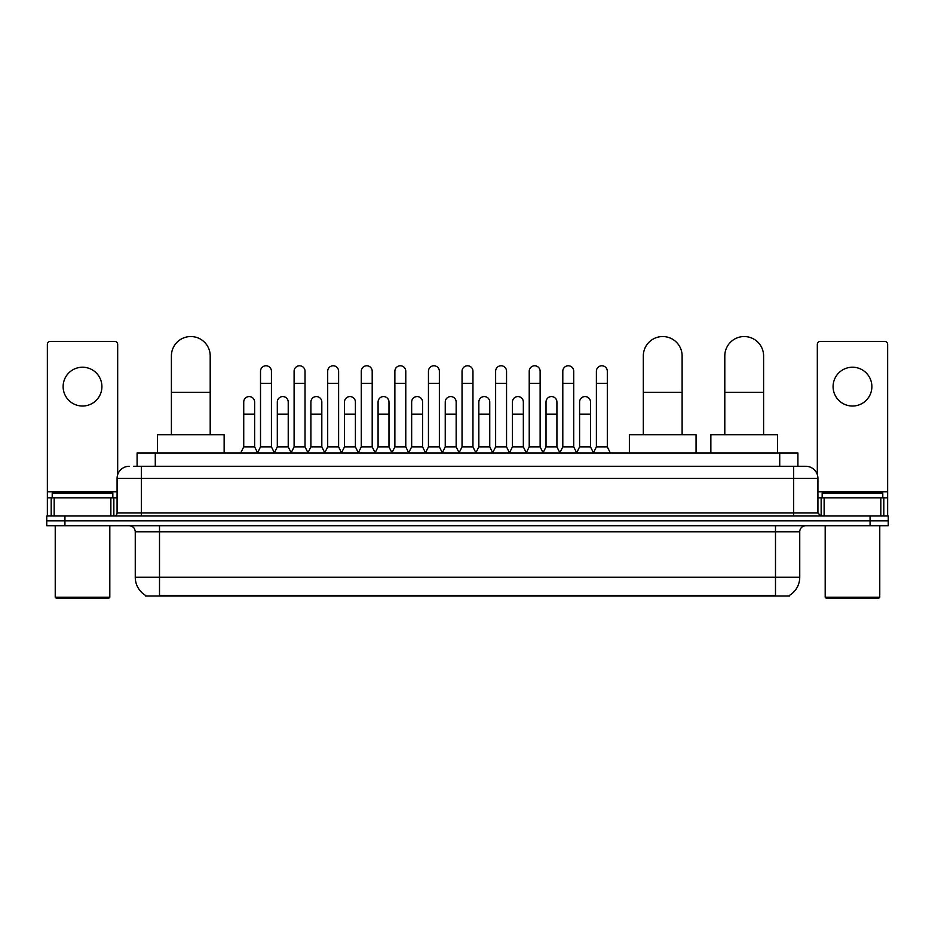 <?xml version="1.0" encoding="UTF-8"?>
<svg xmlns="http://www.w3.org/2000/svg" width="935" height="935" viewBox="0 0 935 935"><rect width="100%" height="100%" fill="white"/><g stroke="black" fill="none" stroke-linecap="round" stroke-linejoin="round"><path stroke-width="1.4" d="M137.094 466.284L137.094 452.949L797.906 452.949L797.906 466.284M789.432 595.431L789.432 596.027L145.568 596.027L145.568 595.431M145.755 595.537A21.224 21.224 0 0 1 135.259 577.234L159.511 577.234L159.511 595.537L775.489 595.537L775.489 577.234L799.741 577.234L799.741 531.77A6.066 6.066 0 0 1 805.795 525.704M135.259 577.234L135.259 531.77C134.909 528.076 132.887 526.066 129.205 525.704M789.245 595.537A21.224 21.224 0 0 0 799.741 577.234M64.936 516.003L888.25 516.003L888.25 520.853L46.75 520.853L46.75 525.704L64.936 525.704L64.936 520.853L46.75 520.853L46.75 516.003L64.936 516.003L64.936 520.853L888.25 520.853L888.25 525.704L64.936 525.704M133.728 466.284L805.795 466.284A12.12 12.12 0 0 1 817.926 478.416L817.926 512.964L820.953 516.003M133.448 466.284L141.325 466.284L141.325 478.416L117.074 478.416L117.074 512.964A3.027 3.027 0 0 1 114.047 516.003M129.205 466.284A12.12 12.12 0 0 0 117.074 478.416M817.926 478.416L793.675 478.416L793.675 466.284L805.795 466.284M82.525 367.221A19.401 19.401 0 0 0 63.124 386.623A19.401 19.401 0 0 0 82.525 406.024A19.401 19.401 0 0 0 101.915 386.623A19.401 19.401 0 0 0 82.525 367.221M110.868 516.003L110.868 497.817L54.172 497.817L54.172 516.003M117.681 474.629L117.681 344.431A3.027 3.027 0 0 0 114.654 341.392L50.385 341.392A3.027 3.027 0 0 0 47.358 344.431L47.358 497.817L54.172 497.817M110.868 497.817L117.074 497.817M47.358 516.003L47.358 497.817M108.589 598.458L56.451 598.458L55.235 597.243L109.804 597.243L108.589 598.458M55.235 525.704L55.235 597.243M109.804 525.704L109.804 597.243M112.831 497.817L112.831 492.967L52.208 492.967L52.208 497.817M171.397 434.763L171.397 355.943A19.401 19.401 0 0 1 190.798 336.542A19.401 19.401 0 0 1 210.2 355.943A19.401 19.401 0 0 0 190.798 336.542M210.2 434.763L210.2 355.943M224.143 452.949L224.143 434.763L157.454 434.763L157.454 452.949M643.315 434.763L643.315 355.943A19.401 19.401 0 0 1 662.716 336.542A19.401 19.401 0 0 1 682.118 355.943A19.401 19.401 0 0 0 662.716 336.542M682.118 434.763L682.118 355.943M696.061 452.949L696.061 434.763L629.372 434.763L629.372 452.949M724.8 434.763L724.8 355.943A19.401 19.401 0 0 1 744.202 336.542A19.401 19.401 0 0 1 763.603 355.943A19.401 19.401 0 0 0 744.202 336.542M763.603 434.763L763.603 355.943M777.546 452.949L777.546 434.763L710.857 434.763L710.857 452.949M257.487 452.949L260.514 446.883L271.43 446.883L274.469 452.949M271.43 446.883L271.43 371.23A5.458 5.458 0 0 0 265.972 365.772A5.458 5.458 0 0 1 266.323 365.784M260.514 446.883L260.514 383.35L271.43 383.35M260.514 383.35L260.514 371.23A5.458 5.458 0 0 1 265.972 365.772M291.077 452.949L294.104 446.883L305.02 446.883L308.047 452.949M305.02 446.883L305.02 371.23A5.458 5.458 0 0 0 299.562 365.772A5.458 5.458 0 0 1 299.901 365.784M294.104 446.883L294.104 383.35L305.02 383.35M294.104 383.35L294.104 371.23A5.458 5.458 0 0 1 299.562 365.772M324.667 452.949L327.694 446.883L338.61 446.883L341.637 452.949M338.61 446.883L338.61 371.23A5.458 5.458 0 0 0 333.152 365.772A5.458 5.458 0 0 1 333.491 365.784M327.694 446.883L327.694 383.35L338.61 383.35M327.694 383.35L327.694 371.23A5.458 5.458 0 0 1 333.152 365.772M358.245 452.949L361.284 446.883L372.2 446.883L375.227 452.949M372.2 446.883L372.2 371.23A5.458 5.458 0 0 0 366.742 365.772A5.458 5.458 0 0 1 367.081 365.784M361.284 446.883L361.284 383.35L372.2 383.35M361.284 383.35L361.284 371.23A5.458 5.458 0 0 1 366.742 365.772M391.835 452.949L394.874 446.883L405.778 446.883L408.817 452.949M405.778 446.883L405.778 371.23A5.458 5.458 0 0 0 400.32 365.772A5.458 5.458 0 0 1 400.671 365.784M394.874 446.883L394.874 383.35L405.778 383.35M394.874 383.35L394.874 371.23A5.458 5.458 0 0 1 400.32 365.772M425.425 452.949L428.452 446.883L439.368 446.883L442.395 452.949M439.368 446.883L439.368 371.23A5.458 5.458 0 0 0 433.91 365.772A5.458 5.458 0 0 1 434.261 365.784M428.452 446.883L428.452 383.35L439.368 383.35M428.452 383.35L428.452 371.23A5.458 5.458 0 0 1 433.91 365.772M459.015 452.949L462.042 446.883L472.958 446.883L475.985 452.949M472.958 446.883L472.958 371.23A5.458 5.458 0 0 0 467.5 365.772A5.458 5.458 0 0 1 467.839 365.784M462.042 446.883L462.042 383.35L472.958 383.35M462.042 383.35L462.042 371.23A5.458 5.458 0 0 1 467.5 365.772M492.605 452.949L495.632 446.883L506.548 446.883L509.575 452.949M506.548 446.883L506.548 371.23A5.458 5.458 0 0 0 501.09 365.772A5.458 5.458 0 0 1 501.429 365.784M495.632 446.883L495.632 383.35L506.548 383.35M495.632 383.35L495.632 371.23A5.458 5.458 0 0 1 501.09 365.772M526.183 452.949L529.222 446.883L540.126 446.883L543.165 452.949M540.126 446.883L540.126 371.23A5.458 5.458 0 0 0 534.68 365.772A5.458 5.458 0 0 1 535.019 365.784M529.222 446.883L529.222 383.35L540.126 383.35M529.222 383.35L529.222 371.23A5.458 5.458 0 0 1 534.68 365.772M559.773 452.949L562.8 446.883L573.716 446.883L576.755 452.949M573.716 446.883L573.716 371.23A5.458 5.458 0 0 0 568.258 365.772A5.458 5.458 0 0 1 568.609 365.784M562.8 446.883L562.8 383.35L573.716 383.35M562.8 383.35L562.8 371.23A5.458 5.458 0 0 1 568.258 365.772M593.363 452.949L596.39 446.883L607.306 446.883L610.333 452.949M607.306 446.883L607.306 371.23A5.458 5.458 0 0 0 601.848 365.772A5.458 5.458 0 0 1 602.187 365.784M596.39 446.883L596.39 383.35L607.306 383.35M596.39 383.35L596.39 371.23A5.458 5.458 0 0 1 601.848 365.772M240.692 452.949L243.731 446.883L254.636 446.883L257.581 452.762M254.636 446.883L254.636 402.027A5.458 5.458 0 0 0 249.528 396.58A5.458 5.458 0 0 1 254.636 402.027M243.731 446.883L243.731 414.147L254.636 414.147M243.731 414.147L243.731 402.027A5.458 5.458 0 0 1 249.528 396.58M274.376 452.762L277.309 446.883L288.225 446.883L291.171 452.762M288.225 446.883L288.225 402.027A5.458 5.458 0 0 0 283.118 396.58A5.458 5.458 0 0 1 288.225 402.027M277.309 446.883L277.309 414.147L288.225 414.147M277.309 414.147L277.309 402.027A5.458 5.458 0 0 1 283.118 396.58M307.966 452.762L310.899 446.883L321.815 446.883L324.749 452.762M321.815 446.883L321.815 402.027A5.458 5.458 0 0 0 316.696 396.58A5.458 5.458 0 0 1 321.815 402.027M310.899 446.883L310.899 414.147L321.815 414.147M310.899 414.147L310.899 402.027A5.458 5.458 0 0 1 316.696 396.58M341.544 452.762L344.489 446.883L355.405 446.883L358.339 452.762M355.405 446.883L355.405 402.027A5.458 5.458 0 0 0 350.286 396.58A5.458 5.458 0 0 1 355.405 402.027M344.489 446.883L344.489 414.147L355.405 414.147M344.489 414.147L344.489 402.027A5.458 5.458 0 0 1 350.286 396.58M375.134 452.762L378.079 446.883L388.983 446.883L391.929 452.762M388.983 446.883L388.983 402.027A5.458 5.458 0 0 0 383.876 396.58A5.458 5.458 0 0 1 388.983 402.027M378.079 446.883L378.079 414.147L388.983 414.147M378.079 414.147L378.079 402.027A5.458 5.458 0 0 1 383.876 396.58M408.724 452.762L411.657 446.883L422.573 446.883L425.518 452.762M422.573 446.883L422.573 402.027A5.458 5.458 0 0 0 417.466 396.58A5.458 5.458 0 0 1 422.573 402.027M411.657 446.883L411.657 414.147L422.573 414.147M411.657 414.147L411.657 402.027A5.458 5.458 0 0 1 417.466 396.58M442.313 452.762L445.247 446.883L456.163 446.883L459.108 452.762M456.163 446.883L456.163 402.027A5.458 5.458 0 0 0 451.044 396.58A5.458 5.458 0 0 1 456.163 402.027M445.247 446.883L445.247 414.147L456.163 414.147M445.247 414.147L445.247 402.027A5.458 5.458 0 0 1 451.044 396.58M475.892 452.762L478.837 446.883L489.753 446.883L492.687 452.762M489.753 446.883L489.753 402.027A5.458 5.458 0 0 0 484.634 396.58A5.458 5.458 0 0 1 489.753 402.027M478.837 446.883L478.837 414.147L489.753 414.147M478.837 414.147L478.837 402.027A5.458 5.458 0 0 1 484.634 396.58M509.481 452.762L512.427 446.883L523.343 446.883L526.276 452.762M523.343 446.883L523.343 402.027A5.458 5.458 0 0 0 518.224 396.58A5.458 5.458 0 0 1 523.343 402.027M512.427 446.883L512.427 414.147L523.343 414.147M512.427 414.147L512.427 402.027A5.458 5.458 0 0 1 518.224 396.58M543.071 452.762L546.017 446.883L556.921 446.883L559.866 452.762M556.921 446.883L556.921 402.027A5.458 5.458 0 0 0 551.814 396.58A5.458 5.458 0 0 1 556.921 402.027M546.017 446.883L546.017 414.147L556.921 414.147M546.017 414.147L546.017 402.027A5.458 5.458 0 0 1 551.814 396.58M576.661 452.762L579.595 446.883L590.511 446.883L593.456 452.762M590.511 446.883L590.511 402.027A5.458 5.458 0 0 0 585.404 396.58A5.458 5.458 0 0 1 590.511 402.027M579.595 446.883L579.595 414.147L590.511 414.147M579.595 414.147L579.595 402.027A5.458 5.458 0 0 1 585.404 396.58M852.475 367.221A19.401 19.401 0 0 0 833.085 386.623A19.401 19.401 0 0 0 852.475 406.024A19.401 19.401 0 0 0 871.876 386.623A19.401 19.401 0 0 0 852.475 367.221M880.828 516.003L880.828 497.817L824.132 497.817L824.132 516.003M880.828 497.817L887.642 497.817L887.642 344.431A3.027 3.027 0 0 0 884.615 341.392L820.346 341.392A3.027 3.027 0 0 0 817.319 344.431L817.319 474.629M817.926 497.817L824.132 497.817M887.642 497.817L887.642 516.003M878.549 598.458L826.411 598.458L825.196 597.243L879.765 597.243L878.549 598.458M825.196 525.704L825.196 597.243M879.765 525.704L879.765 597.243M882.792 497.817L882.792 492.967L822.169 492.967L822.169 497.817M773.058 596.027L773.058 595.431M161.942 596.027L161.942 595.431M155.28 466.284L155.28 452.949M779.72 466.284L779.72 452.949M775.489 525.704L775.489 531.77L135.259 531.77M799.741 531.77L775.489 531.77L775.489 577.234L159.511 577.234L159.511 525.704M870.064 525.704L870.064 516.003M141.325 516.003L141.325 512.964L817.926 512.964M117.074 512.964L141.325 512.964L141.325 478.416L793.675 478.416L793.675 516.003M117.074 491.752L47.358 491.752M113.848 497.817L113.848 516.003M47.404 497.817L47.404 516.003M51.191 516.003L51.191 497.817M171.397 392.326L210.2 392.326M643.315 392.326L682.118 392.326M724.8 392.326L763.603 392.326M887.642 491.752L817.926 491.752M887.596 516.003L887.596 497.817M883.809 497.817L883.809 516.003M821.152 516.003L821.152 497.817"/></g></svg>
